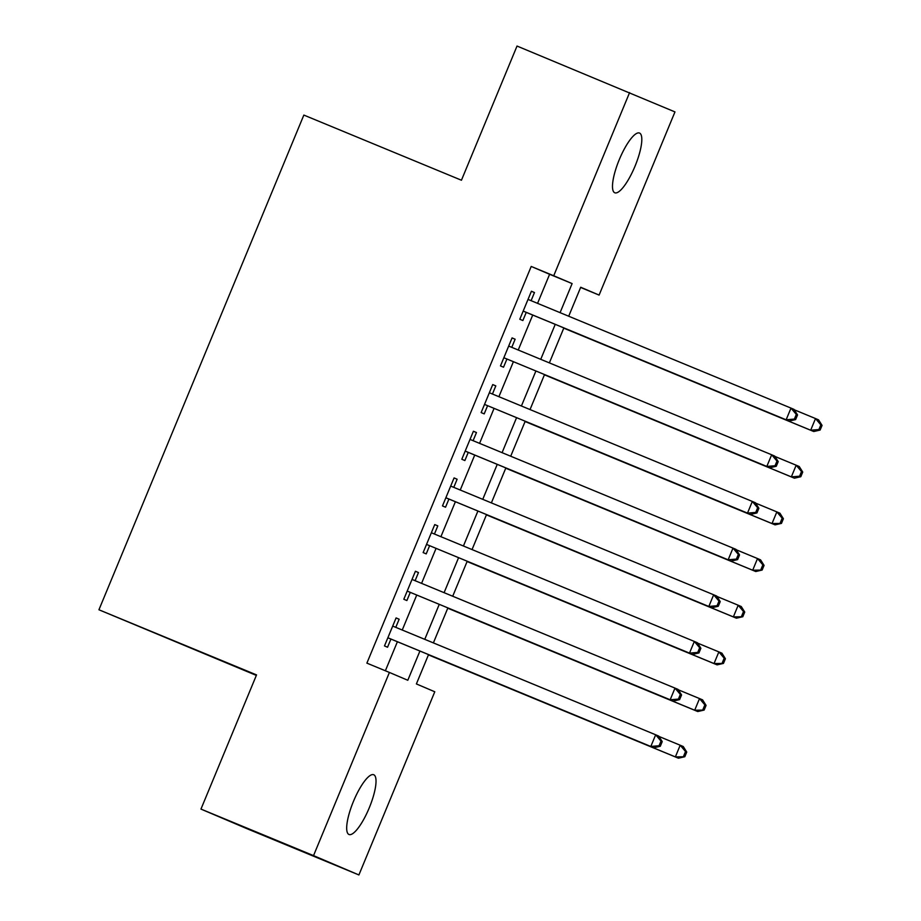 <?xml version="1.0" encoding="UTF-8"?>
<svg xmlns="http://www.w3.org/2000/svg" width="921" height="921" viewBox="0 0 921 921"><rect width="100%" height="100%" fill="white"/><g stroke="black" fill="none" stroke-linecap="round" stroke-linejoin="round"><path stroke-width="1.38" d="M353.503 801.27A32.327 8.531 -67.5 0 1 373.707 774.734A32.327 8.531 -67.5 0 1 369.206 807.959A32.327 8.531 -67.5 0 1 349.001 834.495A32.327 8.531 -67.5 0 1 353.503 801.27M619.303 159.575A32.327 8.531 -67.5 0 1 639.496 133.038A32.327 8.531 -67.5 0 1 634.995 166.264A32.327 8.531 -67.5 0 1 614.802 192.788A32.327 8.531 -67.5 0 1 619.303 159.575M256.337 675.404L98.938 609.771L303.849 115.079L461.444 180.228L517.026 46.05L674.966 111.913L599.099 295.088L580.702 287.248L568.706 316.225M580.621 287.456L599.099 295.088M428.541 654.601L416.384 683.935L434.781 691.775L358.902 874.95L313.531 855.621L389.41 672.445L407.807 680.274L419.918 651.043M313.531 855.621L200.962 809.087L246.333 828.416L358.902 874.95M395.777 627.362L399.15 619.223L396.088 617.922L384.483 645.92L387.545 647.233L390.93 639.059M415.106 580.691L418.479 572.563L415.417 571.25L403.812 599.249L406.886 600.561L410.259 592.399M434.447 534.019L437.809 525.891L434.747 524.579L423.142 552.588L426.216 553.889L429.6 545.727M453.777 487.359L457.138 479.219L454.076 477.918L442.483 505.917L445.545 507.218L448.93 499.055M473.106 440.687L476.468 432.548L473.406 431.247L461.812 459.245L464.875 460.558L468.259 452.384M492.436 394.015L495.809 385.887L492.735 384.575L481.142 412.573L484.204 413.886L487.589 405.712M511.765 347.344L515.138 339.216L512.064 337.903L500.471 365.913L503.534 367.214L506.918 359.052M537.565 303.354L549.607 274.285L531.21 266.445L366.892 663.132L389.41 672.445M385.369 670.776L397.4 641.73M402.247 630.033L416.729 595.07M421.576 583.361L436.059 548.398M440.906 536.701L455.388 501.726M460.235 490.03L474.729 455.055M479.576 443.358L494.059 408.394M498.906 396.686L513.388 361.723M518.235 350.026L532.718 315.051M531.095 300.683L534.468 292.544L531.405 291.243L519.801 319.242L522.863 320.543L526.248 312.38M200.962 809.087L256.545 674.909L98.938 609.771M531.21 266.445L553.728 275.759L629.596 92.584M560.083 312.656L572.114 283.587L553.728 275.759M424.765 639.335L439.248 604.372M444.095 592.675L458.577 557.7M463.424 546.003L477.907 511.028M482.754 499.332L497.236 464.368M502.083 452.66L516.566 417.697M521.413 406L535.895 371.025M540.742 359.328L555.236 324.353M563.859 327.922L549.365 362.886M544.518 374.594L530.036 409.557M525.189 421.265L510.706 456.229M505.859 467.926L491.377 502.901M486.53 514.597L472.047 549.561M467.2 561.269L452.718 596.232M447.871 607.941L433.388 642.904M549.607 274.285L572.114 283.587M531.382 291.278L534.468 292.544M512.053 337.938L515.138 339.216M492.723 384.61L495.809 385.887M473.394 431.281L476.468 432.548M454.065 477.953L457.138 479.219M434.735 524.613L437.809 525.891M415.406 571.285L418.479 572.563M396.065 617.956L399.15 619.223M523.174 311.102L789.216 421.07L523.186 311.068M794.374 419.078L786.154 419.769L790.989 408.095L794.052 409.408L797.54 414.934L796.308 414.415L794.374 419.078L795.606 419.596L797.54 414.934M528.021 299.406L790.989 408.095L796.308 414.415M789.216 421.07L795.606 419.596M818.907 429.531L820.127 430.049L822.062 425.387L820.841 424.857L818.907 429.531L810.676 430.222L563.756 328.152L813.75 431.523L810.676 430.222L815.511 418.548L794.282 409.776M820.841 424.857L815.511 418.548L818.573 419.861L822.062 425.387M820.127 430.049L813.75 431.523M775.045 465.75L766.825 466.44L503.856 357.739L769.887 467.741L766.825 466.44L771.66 454.767L774.722 456.079L778.21 461.605L776.979 461.076L775.045 465.75L776.276 466.268L778.21 461.605M508.691 346.077L771.66 454.767L776.979 461.076M769.887 467.741L776.276 466.268M755.715 512.421L747.495 513.101L484.527 404.411L750.557 514.413L747.495 513.101L752.33 501.438L755.393 502.739L758.881 508.277L757.649 507.747L755.715 512.421L756.947 512.939L758.881 508.277M489.35 392.749L752.33 501.438L757.649 507.747M750.557 514.413L756.947 512.939M465.174 451.117L731.228 561.085L465.197 451.083M736.386 559.082L728.166 559.772L733.001 548.11L736.063 549.411L739.54 554.937L738.32 554.419L736.386 559.082L737.617 559.611L739.54 554.937M470.021 439.409L733.001 548.11L738.32 554.419M731.228 561.085L737.617 559.611M445.845 497.777L711.898 607.745L445.856 497.754M717.056 605.753L708.836 606.444L713.66 594.77L716.734 596.083L720.21 601.609L718.99 601.091L717.056 605.753L718.276 606.271L720.21 601.609M450.691 486.081L713.66 594.77L718.99 601.091M711.898 607.745L718.276 606.271M799.578 476.192L800.798 476.721L802.732 472.047L801.512 471.529L799.578 476.192L791.346 476.882L544.426 374.824L794.42 478.195L791.346 476.882L796.181 465.22L774.952 456.448M801.512 471.529L796.181 465.22L799.244 466.521L802.732 472.047M800.798 476.721L794.42 478.195M525.085 421.53L775.079 524.866L772.017 523.554L776.852 511.892L755.623 503.119M525.097 421.496L772.017 523.554L781.469 523.393L783.403 518.719L782.171 518.201L780.237 522.863M782.171 518.201L776.852 511.892L779.914 513.193L783.403 518.719M781.469 523.393L775.079 524.866M505.756 468.202L755.75 571.527L752.687 570.226L757.523 558.552L736.293 549.779M505.767 468.167L752.687 570.226L762.139 570.053L764.073 565.39L762.841 564.872L760.907 569.535M762.841 564.872L757.523 558.552L760.585 559.864L764.073 565.39M762.139 570.053L755.75 571.527M486.415 514.862L736.42 618.198L733.358 616.897L738.193 605.224L716.964 596.451M486.438 514.827L733.358 616.897L742.81 616.725L744.744 612.062L743.512 611.532L741.578 616.207M743.512 611.532L738.193 605.224L741.255 606.536L744.744 612.062M742.81 616.725L736.42 618.198M697.727 652.425L689.495 653.116L426.527 544.415L692.569 654.417L689.495 653.116L694.33 641.442L697.404 642.754L700.881 648.28L699.661 647.751L697.727 652.425L698.947 652.943L700.881 648.28M431.362 532.752L694.33 641.442L699.661 647.751M692.569 654.417L698.947 652.943M467.085 561.534L717.091 664.87L714.028 663.557L718.864 651.895L697.634 643.123M467.108 561.499L714.028 663.557L723.48 663.396L725.414 658.734L724.182 658.204L722.248 662.878M724.182 658.204L718.864 651.895L721.926 653.196L725.414 658.734M723.48 663.396L717.091 664.87M678.397 699.097L670.166 699.776L407.197 591.086L673.239 701.088L670.166 699.776L675.001 688.114L678.063 689.415L681.552 694.952L680.331 694.422L678.397 699.097L679.617 699.615L681.552 694.952M412.032 579.424L675.001 688.114L680.331 694.422M673.239 701.088L679.617 699.615M447.756 608.205L697.761 711.542L694.699 710.229L699.523 698.567L678.305 689.794M447.767 608.171L694.699 710.229L704.139 710.068L706.073 705.394L704.853 704.876L702.919 709.538M704.853 704.876L699.523 698.567L702.596 699.868L706.073 705.394M704.139 710.068L697.761 711.542M387.856 637.793L653.91 747.76L387.868 637.758M659.068 745.757L650.836 746.447L655.671 734.785L658.734 736.086L662.222 741.612L660.99 741.094L659.068 745.757L660.288 746.286L662.222 741.612M392.703 626.084L655.671 734.785L660.99 741.094M653.91 747.76L660.288 746.286M428.426 654.877L678.432 758.202L675.369 756.901L680.193 745.227L658.976 736.455M428.438 654.843L675.369 756.901L684.81 756.728L686.744 752.066L685.523 751.548L683.589 756.21M685.523 751.548L680.193 745.227L683.267 746.54L686.744 752.066M684.81 756.728L678.432 758.202"/></g></svg>
